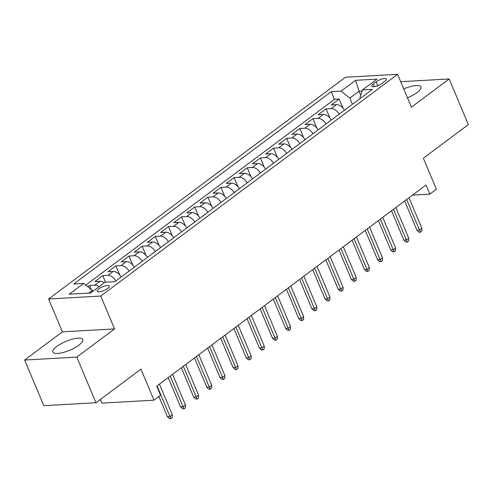 <?xml version="1.0" encoding="UTF-8"?>
<svg xmlns="http://www.w3.org/2000/svg" width="493" height="493" viewBox="0 0 493 493"><rect width="100%" height="100%" fill="white"/><g stroke="black" fill="none" stroke-linecap="round" stroke-linejoin="round"><path stroke-width="0.74" d="M78.794 345.205A16.177 4.807 -22.8 0 0 82.713 339.56A16.177 4.807 -22.8 0 0 72.428 339.153A16.177 4.807 -22.8 0 0 56.806 346.443A16.177 4.807 -22.8 0 0 52.887 352.094A16.177 4.807 -22.8 0 0 63.172 352.495A16.177 4.807 -22.8 0 0 78.794 345.205M407.464 97.799A16.177 4.807 -22.8 0 0 417.01 92.573A16.177 4.807 -22.8 0 0 420.93 86.922A16.177 4.807 -22.8 0 0 403.736 88.931M107.733 288.405A6.637 1.972 -22.8 0 0 109.341 286.082A6.637 1.972 -22.8 0 0 105.12 285.922A6.637 1.972 -22.8 0 0 98.711 288.91A6.637 1.972 -22.8 0 0 97.109 291.227A6.637 1.972 -22.8 0 0 101.324 291.394A6.637 1.972 -22.8 0 0 107.733 288.405M100.338 399.484L101.86 403.101L154.007 400.168L160.576 395.263L156.737 386.136L426.001 185.011L429.841 194.137L436.404 189.232L423.364 158.204L468.35 124.6L449.166 78.966L400.698 81.696M24.65 360.044L43.834 405.677L95.981 402.744L76.797 357.117L114.561 328.905L100.751 296.053L48.604 298.986L62.414 331.838L24.65 360.044L76.797 357.117M100.751 296.053L397.598 74.32L345.451 77.253L48.604 298.986M344.447 110.222A8.295 5.078 -126.8 0 0 336.448 104.658L331.308 104.947L339.184 99.062L343.042 108.238M339.196 114.148A8.295 5.078 -126.8 0 0 331.197 108.583L326.052 108.873L329.909 118.049M326.052 108.873L318.17 114.758L323.316 114.468A8.295 5.078 -126.8 0 1 331.314 120.033M318.176 129.844A8.295 5.078 -126.8 0 0 310.183 124.279L305.038 124.569L312.919 118.684L316.777 127.86M305.044 139.655A8.295 5.078 -126.8 0 0 297.045 134.096L291.899 134.379L299.781 128.494L303.639 137.67M291.911 149.465A8.295 5.078 -126.8 0 0 283.913 143.907L278.767 144.196L286.649 138.305L290.506 147.481M278.773 159.282A8.295 5.078 -126.8 0 0 270.774 153.717L265.635 154.007L273.51 148.116L277.368 157.298M265.641 169.093A8.295 5.078 -126.8 0 0 257.642 163.528L252.496 163.818L260.378 157.926L264.236 167.109M252.502 178.904A8.295 5.078 -126.8 0 0 244.51 173.339L239.364 173.628L247.246 167.743L251.103 176.919M239.37 188.714A8.295 5.078 -126.8 0 0 231.371 183.149L226.225 183.439L234.107 177.554L237.965 186.73M226.238 198.525A8.295 5.078 -126.8 0 0 218.239 192.96L213.093 193.25L220.975 187.365L224.833 196.541M213.099 208.336A8.295 5.078 -126.8 0 0 205.1 202.771L199.961 203.061L207.836 197.175L211.694 206.351M199.967 218.146A8.295 5.078 -126.8 0 0 191.968 212.582L186.822 212.871L194.704 206.986L198.562 216.162M186.829 227.957A8.295 5.078 -126.8 0 0 178.83 222.392L173.69 222.682L181.572 216.797L185.43 225.973M173.696 237.768A8.295 5.078 -126.8 0 0 165.697 232.203L160.552 232.493L168.433 226.607L172.291 235.783M160.564 247.578A8.295 5.078 -126.8 0 0 152.565 242.014L147.419 242.303L155.301 236.418L159.159 245.594M147.425 257.389A8.295 5.078 -126.8 0 0 139.427 251.824L134.281 252.114L142.163 246.229L146.02 255.405M134.293 267.2A8.295 5.078 -126.8 0 0 126.294 261.635L121.149 261.925L129.03 256.04L132.888 265.216M121.155 277.011A8.295 5.078 -126.8 0 0 113.156 271.452L108.016 271.735L115.898 265.85L119.756 275.026M104.35 282.754A8.295 5.078 -126.8 0 0 100.024 281.263L94.878 281.552L102.76 275.661L105.496 282.175M376.128 81.789L373.238 83.946A6.427 1.91 -22.8 0 0 371.685 86.195A6.427 1.91 -22.8 0 0 375.771 86.355A6.427 1.91 -22.8 0 0 381.976 83.459L384.867 81.296A6.427 1.91 -22.8 0 0 386.426 79.053A6.427 1.91 -22.8 0 0 382.34 78.892A6.427 1.91 -22.8 0 0 376.128 81.789L377.774 85.696M360.716 95.285L359.009 91.223L349.814 98.089L341.107 91.106L331.241 91.661L73.802 283.962L83.668 283.407L69.217 294.198L90.638 292.99L105.089 282.199L114.955 281.645L372.4 89.35L362.534 89.905L359.964 97.522L360.321 98.366M341.107 91.106L355.558 80.316L376.979 79.108L362.534 89.905M339.184 99.062L334.464 99.327L85.77 285.096M99.093 286.679A8.295 5.078 53.2 0 0 94.767 285.182L89.627 285.472L87.877 286.784M102.76 275.661L107.905 275.371A8.295 5.078 53.2 0 1 115.904 280.936M115.898 265.85L121.038 265.561A8.295 5.078 53.2 0 1 129.037 271.125M129.03 256.04L134.176 255.75A8.295 5.078 53.2 0 1 142.175 261.315M142.163 246.229L147.308 245.939A8.295 5.078 53.2 0 1 155.307 251.504M155.301 236.418L160.447 236.129A8.295 5.078 53.2 0 1 168.44 241.693M168.433 226.607L173.579 226.318A8.295 5.078 53.2 0 1 181.578 231.883M181.572 216.797L186.711 216.507A8.295 5.078 53.2 0 1 194.71 222.072M194.704 206.986L199.85 206.696A8.295 5.078 53.2 0 1 207.849 212.261M207.836 197.175L212.982 196.886A8.295 5.078 53.2 0 1 220.981 202.45M220.975 187.365L226.121 187.075A8.295 5.078 53.2 0 1 234.113 192.64M234.107 177.554L239.253 177.264A8.295 5.078 53.2 0 1 247.252 182.823M247.246 167.743L252.385 167.454A8.295 5.078 53.2 0 1 260.384 173.012M260.378 157.926L265.524 157.643A8.295 5.078 53.2 0 1 273.523 163.201M273.51 148.116L278.656 147.826A8.295 5.078 53.2 0 1 286.655 153.391M286.649 138.305L291.794 138.015A8.295 5.078 53.2 0 1 299.787 143.58M299.781 128.494L304.927 128.205A8.295 5.078 53.2 0 1 312.926 133.769M312.919 118.684L318.059 118.394A8.295 5.078 53.2 0 1 326.058 123.959M352.415 104.276L349.814 98.089M154.007 400.168L140.967 369.14L95.981 402.744M397.598 74.32L411.409 107.178L449.166 78.966M412.481 195.111L429.841 194.137M362.145 91.045L359.009 91.223L355.558 80.316M92.795 291.388L92.376 290.389L88.746 293.101M334.464 99.327L331.241 91.661M89.627 285.472L91.347 289.564M83.668 283.407L92.376 290.389M114.561 328.905L62.414 331.838M404.648 200.959L416.992 230.317L419.525 230.176L406.626 199.486M421.891 228.407L421.798 231.205L420.486 232.191L419.525 230.176L421.891 228.407L408.987 197.718M420.486 232.191L419.075 232.265L416.992 230.317M391.516 210.77L403.853 240.128L406.392 239.986L393.488 209.297M408.759 238.224L408.666 241.015L407.354 242.001L406.392 239.986L408.759 238.224L395.854 207.528M407.354 242.001L405.942 242.075L403.853 240.128M378.377 220.581L390.721 249.939L393.26 249.797L380.356 219.108M395.62 248.034L395.528 250.826L394.215 251.812L393.26 249.797L395.62 248.034L382.722 217.339M394.215 251.812L392.804 251.892L390.721 249.939M365.245 230.391L377.583 259.749L380.121 259.608L367.223 228.918M382.488 257.845L382.395 260.643L381.083 261.623L380.121 259.608L382.488 257.845L369.584 227.15M381.083 261.623L379.672 261.703L377.583 259.749M352.107 240.208L364.45 269.56L366.989 269.418L354.085 238.729M369.349 267.656L369.257 270.454L367.944 271.433L366.989 269.418L369.349 267.656L356.451 236.96M367.944 271.433L366.539 271.514L364.45 269.56M338.974 250.019L351.318 279.377L353.851 279.229L340.953 248.54M356.217 277.467L356.125 280.264L354.812 281.244L353.851 279.229L356.217 277.467L343.313 246.771M354.812 281.244L353.401 281.324L351.318 279.377M325.842 259.829L338.18 289.188L340.718 289.04L327.814 258.35M343.085 287.277L342.992 290.075L341.68 291.055L340.718 289.04L343.085 287.277L330.181 256.588M341.68 291.055L340.269 291.135L338.18 289.188M312.704 269.64L325.047 298.998L327.586 298.857L314.682 268.161M329.946 297.088L329.854 299.886L328.541 300.866L327.586 298.857L329.946 297.088L317.048 266.399M328.541 300.866L327.13 300.946L325.047 298.998M299.571 279.451L311.909 308.809L314.448 308.667L301.55 277.972M316.814 306.899L316.722 309.696L315.409 310.676L314.448 308.667L316.814 306.899L303.91 276.209M315.409 310.676L313.998 310.756L311.909 308.809M286.433 289.262L298.776 318.62L301.315 318.478L288.411 287.783M303.676 316.709L303.583 319.507L302.271 320.487L301.315 318.478L303.676 316.709L290.778 286.02M302.271 320.487L300.866 320.567L298.776 318.62M273.301 299.072L285.644 328.43L288.177 328.289L275.279 297.593M290.543 326.52L290.451 329.318L289.138 330.298L288.177 328.289L290.543 326.52L277.639 295.831M289.138 330.298L287.727 330.378L285.644 328.43M260.168 308.883L272.506 338.241L275.045 338.099L262.14 307.404M277.411 336.331L277.319 339.129L276.006 340.108L275.045 338.099L277.411 336.331L264.507 305.642M276.006 340.108L274.595 340.188L272.506 338.241M247.03 318.694L259.373 348.052L261.906 347.91L249.008 317.221M264.273 346.141L264.18 348.939L262.868 349.919L261.906 347.91L264.273 346.141L251.375 315.452M262.868 349.919L261.456 349.999L259.373 348.052M233.898 328.504L246.235 357.863L248.774 357.721L235.876 327.032M251.14 355.952L251.048 358.75L249.735 359.73L248.774 357.721L251.14 355.952L238.236 325.263M249.735 359.73L248.324 359.81L246.235 357.863M220.759 338.315L233.103 367.673L235.642 367.531L222.737 336.842M238.002 365.763L237.909 368.561L236.597 369.547L235.642 367.531L238.002 365.763L225.104 335.074M236.597 369.547L235.192 369.621L233.103 367.673M207.627 348.126L219.97 377.484L222.503 377.342L209.605 346.653M224.87 375.58L224.777 378.371L223.465 379.357L222.503 377.342L224.87 375.58L211.965 344.884M223.465 379.357L222.053 379.431L219.97 377.484M194.495 357.936L206.832 387.295L209.371 387.153L196.467 356.464M211.737 385.39L211.645 388.182L210.326 389.168L209.371 387.153L211.737 385.39L198.833 354.695M210.326 389.168L208.921 389.248L206.832 387.295M181.356 367.747L193.7 397.105L196.232 396.964L183.334 366.274M198.599 395.201L198.506 397.999L197.194 398.979L196.232 396.964L198.599 395.201L185.701 364.506M197.194 398.979L195.783 399.059L193.7 397.105M168.224 377.564L180.561 406.916L183.1 406.774L170.202 376.085M185.467 405.012L185.374 407.81L184.062 408.789L183.1 406.774L185.467 405.012L172.562 374.316M184.062 408.789L182.65 408.87L180.561 406.916M158.925 396.495L167.429 416.733L169.968 416.585L157.064 385.896M172.328 414.823L172.236 417.62L170.923 418.6L169.968 416.585L172.328 414.823L159.43 384.127M170.923 418.6L169.518 418.68L167.429 416.733M331.197 108.583L336.448 104.658M94.767 285.182L100.024 281.263M107.905 275.371L113.156 271.452M121.038 265.561L126.294 261.635M134.176 255.75L139.427 251.824M147.308 245.939L152.565 242.014M160.447 236.129L165.697 232.203M173.579 226.318L178.83 222.392M186.711 216.507L191.968 212.582M199.85 206.696L205.1 202.771M212.982 196.886L218.239 192.96M226.121 187.075L231.371 183.149M239.253 177.264L244.51 173.339M252.385 167.454L257.642 163.528M265.524 157.643L270.774 153.717M278.656 147.826L283.913 143.907M291.794 138.015L297.045 134.096M304.927 128.205L310.183 124.279M318.059 118.394L323.316 114.468M374.378 86.651L373.238 83.946"/></g></svg>
